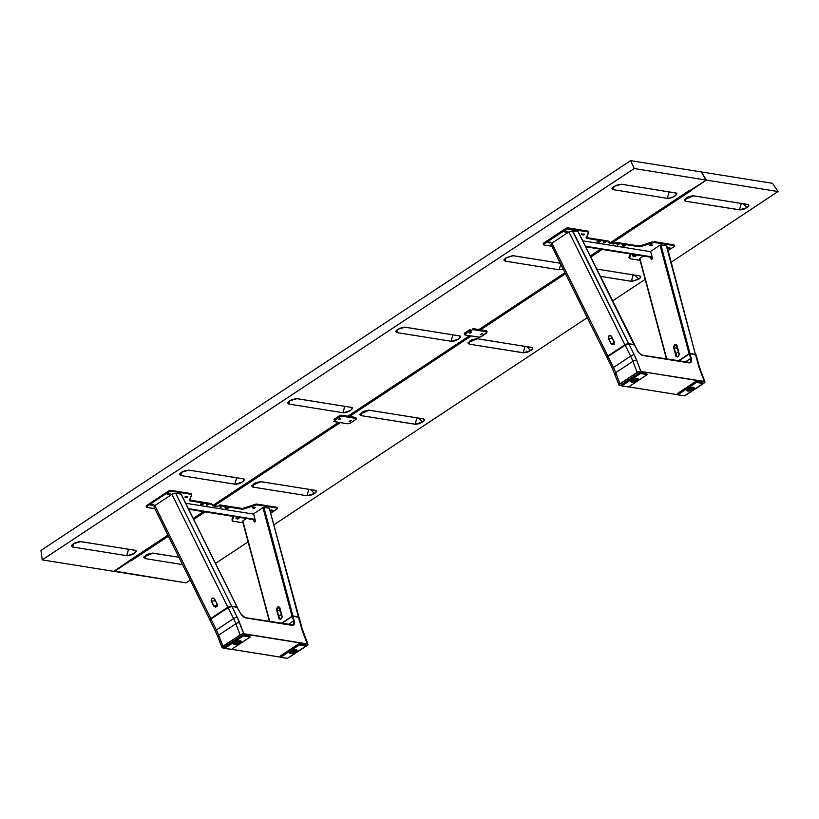 <?xml version="1.0" encoding="UTF-8"?>
<svg xmlns="http://www.w3.org/2000/svg" width="819" height="819" viewBox="0 0 819 819"><rect width="100%" height="100%" fill="white"/><g stroke="black" fill="none" stroke-linecap="round" stroke-linejoin="round"><path stroke-width="1.23" d="M242.997 478.767L188.933 470.116L183.282 471.294L179.545 474.365L180.743 475.532L234.807 484.183L236.671 477.753L234.807 484.183L235.544 484.234L242.281 482.012L244.185 479.944L242.997 478.767C247.604 479.299 238.913 485.043 234.807 484.183L180.743 475.532L181.736 472.113L180.743 475.532L179.699 473.976L181.449 472.287L188.933 470.116L243.478 478.89M459.224 335.831L404.422 327.129L399.508 328.358L395.782 331.429L396.969 332.596L451.034 341.247L452.897 334.817L451.034 341.247L451.771 341.298L458.517 339.076L460.421 337.008L459.224 335.831C463.841 336.363 455.139 342.107 451.034 341.247L396.969 332.596L397.962 329.177L396.969 332.596L395.925 331.04L397.686 329.351L405.159 327.18L459.715 335.954M675.46 192.895L621.396 184.244L615.745 185.422L612.008 188.483L613.206 189.66L667.27 198.311L669.133 191.881L667.27 198.311L670.863 197.901L674.743 196.14L676.648 194.072L675.46 192.895C680.077 193.417 671.375 199.171 667.27 198.311L613.206 189.66L614.199 186.241L613.206 189.66L612.162 188.104L613.922 186.415L621.396 184.244L675.951 193.018M506.081 257.709L505.088 261.128L504.043 259.572L505.804 257.883L513.278 255.712L560.288 263.237L512.54 255.661L505.804 257.883L503.9 259.961L505.088 261.128L506.081 257.709M351.116 407.299L296.304 398.597L291.39 399.826L287.664 402.897L288.851 404.064L342.926 412.715L344.789 406.285L342.926 412.715L343.663 412.766L350.399 410.544L352.303 408.476L351.116 407.299C355.722 407.831 347.031 413.575 342.926 412.715L288.851 404.064L289.844 400.645L288.851 404.064L287.817 402.508L289.568 400.819L297.041 398.648L351.597 407.422M134.879 550.235L80.078 541.533L75.164 542.762L71.427 545.833L72.625 547L126.689 555.651L128.552 549.221L126.689 555.651L127.426 555.702L134.162 553.48L136.067 551.412L134.879 550.235C139.496 550.767 130.794 556.51 126.689 555.651L72.625 547L73.618 543.581L72.625 547L71.581 545.444L73.341 543.755L80.815 541.584L135.37 550.358M563.247 269.205L559.152 269.779L560.769 264.199L559.152 269.779L505.088 261.128L559.152 269.779L563.779 269.021M634.234 168.55L630.63 160.637L40.95 550.429L42.209 559.889L634.234 168.55L705.865 180.006L701.31 171.939L630.63 160.637L634.234 168.55L705.865 180.006L701.31 171.939L630.63 160.637L40.95 550.429L42.209 559.889L634.234 168.55M689.485 190.837L610.298 242.741L688.943 190.745M129.689 560.431L167.936 535.145L113.851 571.345L42.209 559.889L113.851 571.345L130.098 560.165M600.552 249.181L590.264 255.978L600.552 249.181M564.977 272.696L478.941 329.566L564.977 272.696M469.625 335.729L347.891 416.195L469.625 335.729M338.575 422.348L213.257 505.19L338.575 422.348M203.511 511.64L193.233 518.437L203.511 511.64M152.262 504.76L152.856 504.494M185.432 496.509L186.548 497.42L184.981 496.969M186.148 496.734L186.742 496.457M168.642 493.929L169.236 493.662M565.724 231.449L566.318 231.183M583.23 234.244L583.824 233.978M549.344 242.27L549.938 242.004M186.701 496.365L186.108 496.631M185.647 496.56L186.261 496.355M566.287 231.081L565.376 231.449M152.825 504.391L152.221 504.658M151.761 504.586L152.375 504.381M651.238 259.582L650.603 257.186L651.238 259.582L652.548 258.722L650.593 251.392L660.012 245.168L689.086 353.757L689.987 353.491L660.913 244.912L660.012 245.168L689.086 353.757L689.987 353.491L660.913 244.912L666.338 245.782L695.413 354.361L689.987 353.491L696.027 354.955M666.942 246.161L695.413 354.361L666.953 246.171M643.55 256.05L639.864 258.487L666.809 359.121L639.782 258.876M639.639 258.743L666.492 359.07M678.204 360.944L689.086 353.757L678.204 360.944M676.873 345.454L679.156 353.992L676.893 345.29C675.194 343.755 674.098 344.482 673.617 347.461L676.115 344.533L676.842 345.342M676.514 356.06L673.924 347.399L677.743 348.853L673.924 347.399A2.027 1.464 110.8 0 1 674.416 345.229A2.027 1.464 110.8 0 1 676.115 344.533L679.105 353.941M673.617 347.461L676.033 356.347L677.712 356.982L679.248 354.217L676.76 344.942L674.743 344.471L673.617 347.461M652.548 258.722L650.593 251.392M607.002 357.442L607.841 356.03L551.904 243.151L550.962 244.4M578.194 231.931L633.998 344.748M578.265 231.818L634.203 344.625L628.664 343.806L634.479 344.922L636.813 349.641A7.207 3.542 56.5 0 0 643.069 355.518L688.984 362.858A7.207 3.542 56.5 0 0 691.256 358.343L690.632 358.446A6.757 3.317 -123.5 0 1 689.997 362.407M606.899 357.279L625.788 344.267L628.265 343.663L634.06 344.553L628.634 343.683L572.327 230.784L568.939 231.89L624.877 344.768L628.634 343.683L572.696 230.804L578.122 231.675L638.114 351.771L640.581 354.33L643.069 355.518L688.984 362.858L690.826 362.356L691.523 360.309L689.557 353.624L678.429 360.984M611.629 336.722L613.974 341.451L612.755 344.451A2.027 1.71 83.9 0 0 614.015 341.462L612.755 344.451L610.779 343.53C613.032 345.147 614.127 344.43 614.055 341.359L611.209 335.954L608.793 335.995L608.271 338.39L611.281 344.205L613.052 344.594L614.322 342.639L611.711 336.629L613.994 341.421M607.841 356.03L551.904 243.151L568.939 231.89L624.877 344.768L607.841 356.03M614.189 344.297L612.755 344.451A2.027 1.71 83.9 0 1 611.066 343.407L612.499 343.253A2.027 1.71 -96.1 0 0 613.441 344.185M612.499 343.253L611.066 343.407L608.722 338.677L612.407 338.278L608.722 338.677A2.027 1.71 83.9 0 1 611.639 336.681M639.526 275.901L596.754 269.062L639.526 275.901C641.338 276.392 641.093 277.477 638.81 279.146L634.971 275.174L638.81 279.146L631.336 281.316L633.2 274.887L631.336 281.316L600.368 276.361L632.073 281.367L638.81 279.146L640.714 277.078L640.008 276.023M423.29 418.837L368.489 410.135L363.575 411.363L359.848 414.434L361.036 415.612L415.837 424.303L419.727 423.495L423.31 421.55L424.488 420.014L423.29 418.837C425.102 419.328 424.866 420.413 422.573 422.082L418.734 418.11L422.573 422.082L415.1 424.252L416.963 417.823L415.1 424.252L361.036 415.612L362.029 412.182L361.036 415.612L359.991 414.045L369.226 410.196L423.771 418.959M315.182 490.305L260.37 481.603L255.456 482.831L251.73 485.902L252.917 487.08L306.982 495.72L310.575 495.311L314.465 493.55L316.369 491.482L315.182 490.305C316.984 490.796 316.748 491.881 314.465 493.55L310.626 489.578L314.465 493.55L306.982 495.72L308.855 489.291L306.982 495.72L252.917 487.08L253.91 483.65L252.917 487.08L251.883 485.513L261.107 481.664L315.653 490.427M531.408 347.369L476.607 338.667L471.693 339.895L467.956 342.966L469.154 344.144L523.955 352.835L527.846 352.027L531.429 350.082L532.596 348.126L531.408 347.369C533.22 347.86 532.985 348.945 530.692 350.614L526.852 346.642L530.692 350.614L523.218 352.784L525.081 346.355L523.218 352.784L469.154 344.144L470.147 340.714L469.154 344.144L468.11 342.577L477.344 338.728L531.889 347.491M747.645 204.433L692.833 195.731L687.919 196.959L684.193 200.031L685.38 201.208L740.192 209.899L744.082 209.091L747.655 207.146L748.832 205.19L747.645 204.433C749.446 204.924 749.211 205.999 746.928 207.678L743.089 203.706L746.928 207.678L739.455 209.848L741.318 203.419L739.455 209.848L685.38 201.208L686.373 197.778L685.38 201.208L684.346 199.641L693.57 195.792L748.116 204.555M772.522 183.323L778.05 191.544L671.232 262.152L778.05 191.544L772.522 183.323L701.852 172.021L772.522 183.323M645.157 279.392L612.551 300.942L645.157 279.392M587.264 317.659L274.191 524.61L587.264 317.659M248.116 541.85L215.51 563.4L248.116 541.85M190.223 580.118L186.036 582.882L114.302 571.048L130.774 560.606L114.394 571.437L186.036 582.882L190.223 580.118M130.508 559.899L131.316 560.687L168.438 536.148L131.316 560.687L130.907 559.633M182.524 564.578L144.799 558.548L145.792 555.118L144.799 558.548L143.765 556.981L152.989 553.132L178.9 557.268L152.252 553.081L147.338 554.299L143.612 557.37L144.799 558.548L182.524 564.578M690.571 191.001L611.916 242.997L706.408 180.088L778.05 191.544L706.408 180.088L689.895 190.561M193.724 519.43L205.129 511.895L193.724 519.43M214.885 505.456L340.202 422.614L214.885 505.456M349.508 416.451L471.253 335.985L349.508 416.451M480.558 329.832L565.479 273.7L480.558 329.832M590.765 256.982L602.17 249.437L590.765 256.982M668.324 247.85L668.918 247.584M650.818 245.055L651.412 244.779M634.438 255.876L635.032 255.61M236.64 518.14L237.756 519.062L236.189 518.601M237.356 518.366L237.95 518.089M253.736 507.534L254.33 507.268M271.243 510.329L271.836 510.063M701.494 172.256L706.408 180.088L701.494 172.256M650.061 244.861L651.177 245.772L649.549 245.516L650.255 244.891M254.289 507.166L253.695 507.432M253.235 507.36L253.849 507.156M634.991 255.518L634.08 255.886M633.742 255.733L634.346 255.589M668.877 247.481L667.966 247.85M667.342 247.799L669.891 247.829L668.744 248.587L667.546 248.392L668.744 248.587L668.447 247.799L668.744 248.587L669.891 248.208L668.273 247.563L666.963 248.126M632.544 380.661L633.128 380.569L632.544 380.661M633.742 380.415L634.377 380.211L633.742 380.415M634.991 379.965L634.377 380.211L634.991 379.965M636.087 379.371L635.564 379.678L635.616 378.429L636.087 379.371L636.527 379.043L636.087 379.371M615.335 374.303A2.815 1.003 -21 0 1 614.752 373.945A2.815 1.003 -21 0 1 615.693 372.676A33.804 16.595 56.5 0 0 613.421 367.516L607.985 356.552L625.194 345.178L607.964 356.48L625.194 345.178L630.62 356.142A33.804 16.595 -123.5 0 1 632.892 361.312L615.693 372.676A33.804 16.595 56.5 0 0 613.421 367.516A2.815 0.604 153.6 0 0 612.397 368.591A2.815 0.604 -26.4 0 1 613.421 367.516L630.62 356.142L613.421 367.516L607.985 356.552L607.033 357.77M688.523 389.619L689.107 389.527L688.523 389.619M689.721 389.373L690.356 389.168L689.721 389.373M690.97 388.912L690.356 389.168L690.97 388.912M692.065 388.319L691.543 388.626L691.799 387.326L692.065 388.319M636.854 349.723L636.895 349.652C637.817 352.098 639.793 353.982 642.813 355.282L642.587 355.344M634.52 345.004L628.664 343.806L625.173 344.779L607.974 356.152L607.8 357.504M689.977 353.695L691.256 358.343L690.632 358.446L689.414 353.91L678.664 361.015L689.414 353.91L690.632 358.446L685.165 362.059L690.632 358.446A6.757 3.317 -123.5 0 1 689.977 362.428L642.813 355.282M612.878 368.704A2.815 0.604 -26.4 0 1 612.397 368.601L619.01 385.032A2.815 1.003 -21 0 1 619.942 383.753L637.141 372.389A2.815 1.003 -21 0 1 640.888 371.304L636.629 360.227A36.62 17.977 56.5 0 0 634.172 354.627L628.92 344.031L625.194 345.178L628.92 344.031L634.172 354.627A2.815 0.604 153.6 0 0 630.62 356.142A2.815 0.604 -26.4 0 1 634.172 354.627L636.629 360.227A2.815 1.003 159 0 0 632.892 361.312A2.815 1.003 -21 0 1 636.629 360.227L640.837 371.457L704.371 381.449A2.815 1.003 -21 0 1 704.954 381.797A2.815 1.003 -21 0 1 704.852 382.299M614.752 373.955A2.815 1.003 159 0 1 615.693 372.676L619.942 383.753L615.693 372.676L632.892 361.312L637.141 372.389L632.892 361.312A33.804 16.595 -123.5 0 0 630.62 356.142L625.163 345.116L607.964 356.48L607.626 358.108L607.063 357.831M625.132 344.86L607.985 356.152L607.053 357.821L612.397 368.601M628.439 343.857L625.276 344.758M619.604 385.401L619.707 385.421A2.703 0.973 -21 0 1 620.055 383.865L619.942 383.753A2.815 1.003 159 0 0 619 385.022A2.815 1.003 159 0 0 619.359 385.329M637.141 372.389L619.942 383.753L637.141 372.389M619.01 385.032L621.744 385.749L619.236 385.227L619.696 384.121L637.663 372.246L640.837 371.457L704.606 381.685L703.982 383.159L685.421 395.208M677.733 394.697L628.644 386.875L647.215 374.58L640.683 373.474L640.233 372.297L646.723 373.331L647.174 374.518L640.499 373.505L621.877 385.8L621.426 384.623L639.936 372.389L640.386 373.566L621.877 385.8L621.426 384.623L621.826 385.841M704.023 383.138L686.783 394.533A2.703 0.973 -21 0 1 685.646 395.116M704.002 383.159L686.824 394.512M689.782 353.573L696.099 354.924L695.341 354.463L696.211 355.118L698.996 365.509A2.815 1.382 165 0 0 698.32 364.885A2.815 1.382 -15 0 1 698.996 365.509L700.706 370.72A2.815 1.003 159 0 0 700.122 370.372L704.371 381.449L700.122 370.372A2.815 1.003 -21 0 1 700.706 370.731M698.32 364.885A36.62 17.977 56.5 0 0 700.122 370.372L695.597 354.688L698.32 364.885M675.839 353.583L676.699 356.378L678.408 356.316L679.125 354.77L678.46 351.853L675.839 353.583M603.992 243.008L605.497 242.25L603.992 243.008M617.516 245.168L619.01 244.41L617.516 245.168M674.416 245.854A2.252 0.809 -21 0 1 673.668 246.877L674.426 246.048L673.955 245.587A2.252 0.809 -21 0 1 674.416 245.854L674.119 245.076A2.252 0.809 159 0 0 673.648 244.799L673.955 245.587L654.309 242.444L654.012 241.656L673.648 244.799L673.955 245.587L653.982 242.424L640.806 246.529L640.509 245.741L652.385 241.881L652.692 242.659L639.516 246.765L617.178 243.233L616.881 242.444L638.881 245.966L639.189 246.744L617.178 243.233L616.881 242.444A2.252 0.809 159 0 0 615.253 242.67L615.56 243.448A2.252 0.809 -21 0 1 617.178 243.233L614.567 243.775L614.27 242.987L615.253 242.67L615.56 243.448L614.567 243.775A1.802 0.645 -21 0 1 613.267 243.949L612.97 243.161A1.802 0.645 159 0 0 614.27 242.987L614.567 243.775L613.533 243.97L609.551 243.356L609.285 242.67L609.551 243.356A1.802 0.645 -21 0 1 609.172 243.13A1.802 0.645 -21 0 1 609.193 242.915L608.916 241.912L586.906 238.39A2.252 0.809 -21 0 1 586.445 238.114A2.252 0.809 -21 0 1 586.455 237.838L588.421 231.941L568.519 228.726L568.222 227.938A2.252 0.809 159 0 0 565.233 228.808L565.53 229.596L544.236 243.673L543.939 242.885A2.252 0.809 159 0 0 543.181 243.908L543.488 244.697A2.252 0.809 -21 0 1 544.236 243.673L543.939 242.885L565.233 228.808L565.53 229.596A2.252 0.809 -21 0 1 568.519 228.726L568.222 227.938L587.868 231.081L588.165 231.869L567.086 228.89L543.714 244.103L543.949 244.973L551.863 246.232L543.949 244.973A2.252 0.809 -21 0 1 543.488 244.697M668.12 250.553L673.668 246.877L668.12 250.553M630.343 253.941L628.982 257.35L629.289 258.128L630.917 254.033L629.483 258.609L640.048 260.329L629.739 258.681A2.252 0.809 -21 0 1 629.268 258.415A2.252 0.809 -21 0 1 629.289 258.128L628.982 257.35A2.252 0.809 159 0 0 628.972 257.627A2.252 0.809 159 0 0 629.166 257.821M586.558 237.592A2.252 0.809 159 0 0 586.609 237.602L586.906 238.39L586.609 237.602L608.619 241.124L608.916 241.912A2.252 0.809 -21 0 1 609.387 242.189A2.252 0.809 -21 0 1 609.367 242.465L609.346 243.294L613.267 243.949L612.97 243.161L609.316 242.578M609.07 241.677A2.252 0.809 159 0 0 609.08 241.4A2.252 0.809 159 0 0 608.619 241.124L608.916 241.912L586.65 238.319L588.615 232.422M549.334 242.199L549.631 242.987L547.911 242.455L550.952 242.393L549.631 242.987L547.85 242.619L549.334 242.199M582.473 234.05L583.589 234.971L582.063 234.254L584.817 234.234L583.814 234.971L581.807 234.613L584.735 234.214M564.895 231.245L567.321 231.501L566.021 232.156L564.23 231.808L565.54 231.142L567.301 231.46L566.124 232.166L565.714 231.378L566.021 232.156L564.23 231.736L566.349 231.275M667.628 247.666L669.082 247.696M649.447 245.239L651.535 245.751L652.487 245.116L650.696 244.758L652.487 245.116L651.177 245.772L650.87 244.983L651.504 244.881M633.681 255.682L634.797 256.603L633.067 256.071L636.076 255.907L634.899 256.613L633.271 255.886L635.943 255.845M622.962 245.239L625.388 245.485L624.078 246.15L622.297 245.782L623.781 245.362L624.078 246.15L622.358 245.608M625.225 245.393L624.078 246.15L623.781 245.362L624.416 245.26M598.914 241.39L599.211 242.168L597.481 241.636L600.522 241.574L599.211 242.168L597.42 241.81L598.914 241.39M598.085 241.257L598.74 241.155M647.798 251.198L650.665 251.648M604.535 244.277L620.792 246.898M597.788 243.202L604.576 244.308M667.618 247.676L668.273 247.563M548.515 242.076L550.777 242.229M640.806 246.529A2.252 0.809 -21 0 1 639.189 246.744L638.881 245.966A2.252 0.809 159 0 0 640.509 245.741L640.806 246.529M647.798 251.218L620.761 246.867M597.788 243.223L582.759 240.817M585.431 246.222L652.057 256.879L585.431 246.222M652.211 257.442L585.728 246.806L652.211 257.442M692.823 389.547A3.941 1.413 -21 0 1 689.107 391.011A3.941 1.413 -21 0 1 686.783 390.581A3.941 1.413 -21 0 1 688.093 388.79L691.871 387.315L694.174 387.94L692.536 389.731L689.045 391.021L686.813 390.663L688.093 388.79A3.941 1.413 -21 0 1 691.809 387.326A3.941 1.413 -21 0 1 694.143 387.756A3.941 1.413 -21 0 1 692.823 389.547L692.372 388.37L692.823 389.547M686.936 389.844A3.941 1.413 159 0 0 692.372 388.37A3.941 1.413 159 0 0 693.529 387.315M703.091 383.589L684.582 395.823L703.163 383.527L696.631 382.422L696.181 381.244L702.671 382.278L703.122 383.456L696.447 382.453L677.825 394.748L677.374 393.57L695.884 381.326L696.334 382.514L677.753 394.809L684.582 395.823L677.794 394.871M677.426 393.714L677.763 394.799M630.988 380.896A3.941 1.413 159 0 0 636.424 379.422L636.875 380.6A3.941 1.413 -21 0 1 633.159 382.063A3.941 1.413 -21 0 1 630.825 381.634A3.941 1.413 -21 0 1 632.145 379.842A3.941 1.413 -21 0 1 635.861 378.388A3.941 1.413 -21 0 1 638.196 378.808A3.941 1.413 -21 0 1 636.875 380.6L636.424 379.422A3.941 1.413 159 0 0 637.581 378.368L638.073 379.484L635.943 381.132L632.77 382.115L630.865 381.715L633.077 379.31L637.591 378.378M628.337 386.967L621.805 385.903L628.603 386.906L647.143 374.641M621.805 385.913L621.345 384.725M486.599 333.057L481.685 336.312A2.252 0.809 -21 0 1 478.695 337.172L465.182 335.012L479.34 337.172L481.685 336.312L487.285 331.92L473.372 329.596L472.993 328.614L486.506 330.774L486.885 331.756L472.727 329.596L465.468 333.712L465.09 332.729L470.004 329.484L470.382 330.466L465.468 333.712L465.09 332.729A2.252 0.809 159 0 0 464.332 333.753L464.711 334.736A2.252 0.809 -21 0 1 465.468 333.712L464.701 334.541L465.182 335.012A2.252 0.809 -21 0 1 464.711 334.736M470.454 332.248L470.69 332.872L469.482 333.077L471.334 331.879M481.265 333.978L481.5 334.592L480.292 334.807L482.156 333.609M481.377 333.906L482.319 334.06L480.558 334.449M470.567 332.176L471.509 332.33L469.748 332.719M356.306 418.663L355.927 417.68A2.252 0.809 159 0 0 355.456 417.403L355.835 418.386L342.322 416.226L341.943 415.243A2.252 0.809 159 0 0 338.953 416.113L339.332 417.096L334.418 420.342L334.039 419.359L338.953 416.113L339.332 417.096L333.732 421.478L347.645 423.802L350.286 423.147L355.548 419.686L356.316 418.857L355.835 418.386A2.252 0.809 -21 0 1 356.306 418.663A2.252 0.809 -21 0 1 355.548 419.686L350.634 422.932M341.943 415.243L355.456 417.403L355.835 418.386L342.322 416.226L341.943 415.243M339.332 417.096A2.252 0.809 -21 0 1 342.322 416.226L339.332 417.096M350.215 420.608L350.45 421.222L349.242 421.437L351.105 420.239M339.404 418.878L339.639 419.492L338.431 419.707L340.284 418.509M334.132 421.642L347.645 423.802M339.516 418.806L340.458 418.959L338.697 419.348M350.327 420.536L351.269 420.679L349.508 421.079M254.207 522.041L253.562 519.635L254.207 522.041L255.518 521.171L253.552 513.851L262.971 507.626L292.045 616.205L292.946 615.949L263.882 507.37L262.971 507.626L292.045 616.205L292.946 615.949L263.882 507.37L269.297 508.23L298.372 616.82L292.946 615.949L298.986 617.403M269.297 508.23L298.976 617.198L269.297 508.23M246.509 518.509L242.823 520.945L269.768 621.58L242.741 521.334M281.163 623.402L292.045 616.205L281.163 623.402M293.294 619.788L293.847 619.42M293.611 618.54L292.936 618.437M279.832 607.913L282.115 616.451L279.852 607.749C278.153 606.214 277.068 606.94 276.576 609.909L279.074 606.992L279.801 607.79M279.474 618.509L276.883 609.858L280.702 611.302L276.883 609.858A2.027 1.464 110.8 0 1 277.375 607.678A2.027 1.464 110.8 0 1 279.074 606.992L282.064 616.4M276.576 609.909L278.992 618.795L280.682 619.44L282.207 616.676L279.719 607.401L277.702 606.93L276.576 609.909M255.518 521.171L253.552 513.851M209.971 619.901L210.8 618.478L154.863 505.599L153.921 506.848M181.163 494.389L237.172 607.145M209.859 619.727L210.8 618.478L154.863 505.599L171.898 494.338L227.836 607.217L231.603 606.142L175.665 493.263L172.809 493.847L171.898 494.338L227.836 607.217L231.603 606.142L175.665 493.263L181.081 494.133L237.019 607.012L231.603 606.142L237.141 607.053M210.8 618.478L227.836 607.217L210.8 618.478M216.974 603.91L215.714 606.91L213.739 605.988C215.991 607.606 217.086 606.879 217.015 603.818L216.974 603.91A2.027 1.71 83.9 0 1 214.025 605.865L215.469 605.712A2.027 1.71 -96.1 0 0 216.411 606.633M214.67 599.088L212.397 598.024L211.148 600.419L213.964 606.347L215.653 607.135L216.912 606.306L217.27 604.657L214.67 599.088M215.469 605.712L214.025 605.865L211.394 601.248L213.739 605.988L211.681 601.126L215.397 600.736L211.681 601.126A2.027 1.71 83.9 0 1 214.629 599.18L216.953 603.869M233.917 643.345A3.941 1.413 159 0 0 239.353 641.871L239.803 643.048A3.941 1.413 -21 0 1 236.087 644.512A3.941 1.413 -21 0 1 233.763 644.082A3.941 1.413 -21 0 1 235.073 642.291A3.941 1.413 -21 0 1 238.79 640.837A3.941 1.413 -21 0 1 241.124 641.257A3.941 1.413 -21 0 1 239.803 643.048L239.353 641.871A3.941 1.413 159 0 0 240.51 640.816L241.001 641.932L238.872 643.58L235.698 644.573L233.794 644.164L236.005 641.758L240.53 640.827M224.805 648.249L224.355 647.071L242.864 634.838L243.315 636.015L224.734 648.31L231.531 649.354L250.143 637.028L243.612 635.923L242.864 634.838L243.315 636.015L243.161 634.745L249.652 635.79L250.102 636.967L243.386 635.974L224.805 648.249M224.406 647.215L224.744 648.3M224.754 648.372L231.265 649.416M280.671 657.176L231.572 649.324L250.071 637.1M295.024 650.777L294.758 649.774L295.024 650.777L293.929 651.371L289.906 651.822L292.066 651.975L295.024 650.777M239.046 641.82L238.575 640.878L239.046 641.82L237.95 642.424L234.173 643.028L239.046 641.82M239.824 612.182L239.772 612.09A7.207 3.542 56.5 0 0 246.028 617.966L291.943 625.317A7.207 3.542 56.5 0 0 294.216 620.802L293.591 620.904A6.757 3.317 -123.5 0 1 292.956 624.866M239.854 612.11C241.615 615.315 243.591 617.198 245.772 617.741L292.936 624.887A6.757 3.317 -123.5 0 0 293.591 620.904L288.134 624.518L293.591 620.904L292.373 616.369L281.623 623.474L292.516 616.083L281.398 623.433M292.936 616.154L299.068 617.383L301.29 627.344A2.815 1.382 -15 0 1 301.955 627.968A2.815 1.382 165 0 0 301.29 627.344A36.62 17.977 56.5 0 0 303.081 632.831L307.33 643.908L243.847 633.752A2.815 1.003 159 0 0 240.11 634.838L235.852 623.761A2.815 1.003 -21 0 1 239.588 622.686A2.815 1.003 159 0 0 235.852 623.761L240.11 634.838A2.815 1.003 -21 0 1 243.847 633.752L239.588 622.686A36.62 17.977 56.5 0 0 237.131 617.086A2.815 0.604 153.6 0 0 233.579 618.601A33.804 16.595 -123.5 0 1 235.852 623.761L218.653 635.134L223.014 646.324L240.213 634.95L243.448 633.886L307.289 644.062A2.703 0.973 -21 0 1 306.941 645.618L306.982 645.597M222.379 647.798A2.815 1.003 -21 0 1 221.969 647.491A2.815 1.003 -21 0 1 222.911 646.211L240.213 634.95L222.911 646.211L218.653 635.134A33.804 16.595 56.5 0 0 216.38 629.965L233.579 618.601A2.815 0.604 -26.4 0 1 237.131 617.086L243.796 633.906L307.33 643.908A2.815 1.003 -21 0 1 307.913 644.256A2.815 1.003 159 0 0 307.33 643.908L303.081 632.831A2.815 1.003 -21 0 1 303.665 633.189A2.815 1.003 159 0 0 303.081 632.831L298.3 616.922L292.997 616.257L294.4 623.597L293.284 625.173L291.943 625.317L245.239 617.751L241.083 614.23L236.957 607.196M307.811 644.748A2.815 1.003 159 0 0 307.913 644.266L301.955 627.968L299.181 617.577L292.741 616.031M289.772 656.981L306.971 645.618L289.783 656.961M280.661 657.145L231.603 649.303L280.661 657.145M288.38 657.667L306.941 645.618L307.565 644.133L243.796 633.906A2.703 0.973 -21 0 0 240.213 634.95L222.655 646.58L222.195 647.675L224.713 648.208L222.563 647.86M218.653 635.134A2.815 1.003 159 0 0 217.711 636.414A2.815 1.003 -21 0 1 218.653 635.134A33.804 16.595 56.5 0 0 216.38 629.965A2.815 0.604 153.6 0 0 215.356 631.05A2.815 0.604 -26.4 0 1 216.38 629.965L210.954 619.01L228.153 607.637L233.579 618.601A33.804 16.595 -123.5 0 1 235.852 623.761L218.653 635.134M218.294 636.762A2.815 1.003 -21 0 1 217.711 636.404L221.969 647.491M215.837 631.162A2.815 0.604 -26.4 0 1 215.356 631.06L210.012 620.28L210.585 620.567L210.954 619.01L228.153 607.637L231.879 606.49L237.131 617.086L231.879 606.49L231.081 606.51L228.153 607.637L233.579 618.601L216.38 629.965L210.954 619.01L209.992 620.218M228.091 607.319L210.944 618.601L210.759 619.952M231.398 606.316L228.245 607.217M231.879 606.49L237.438 607.381L231.879 606.49M278.798 616.042L279.668 618.826L281.378 618.765L282.084 617.229L281.419 614.311L278.798 616.042M295.751 651.996A3.941 1.413 -21 0 1 292.035 653.46A3.941 1.413 -21 0 1 289.711 653.03A3.941 1.413 -21 0 1 291.021 651.238L294.799 649.764L297.092 650.255L295.464 652.18L291.973 653.47L289.742 653.112L291.021 651.238A3.941 1.413 -21 0 1 294.738 649.774A3.941 1.413 -21 0 1 297.072 650.204A3.941 1.413 -21 0 1 295.751 651.996L295.301 650.818L295.751 651.996M289.875 652.293A3.941 1.413 159 0 0 295.301 650.818A3.941 1.413 159 0 0 296.458 649.764M280.354 656.162L280.722 657.329L287.479 658.302L306.101 645.956L287.51 658.281M305.63 644.809L306.05 645.915L299.559 644.87L299.109 643.693L305.6 644.727L306.05 645.915L299.334 644.922L280.753 657.196L280.303 656.019L298.812 643.785L299.263 644.962L280.702 657.237M280.722 657.329L287.213 658.363M208.272 504.596L206.767 505.354L208.272 504.596M221.785 506.756L220.28 507.504L221.785 506.756M191.277 494.092A2.252 0.809 159 0 0 191.298 493.816A2.252 0.809 159 0 0 190.827 493.54L191.124 494.328L171.488 491.185L171.181 490.397L190.827 493.54L191.124 494.328L171.488 491.185L168.489 492.045A2.252 0.809 -21 0 1 171.488 491.185L171.181 490.397A2.252 0.809 159 0 0 168.192 491.267L168.489 492.045L147.195 506.122L146.898 505.343L168.192 491.267L168.489 492.045L146.673 506.562L146.908 507.422L154.822 508.691L146.908 507.422A2.252 0.809 -21 0 1 146.447 507.145A2.252 0.809 -21 0 1 147.195 506.122L146.898 505.343A2.252 0.809 159 0 0 146.14 506.367L146.447 507.145M191.124 494.328A2.252 0.809 -21 0 1 191.595 494.594A2.252 0.809 -21 0 1 191.574 494.871L191.124 494.328M189.424 500.296L191.574 494.871L189.619 500.778L189.568 500.061L211.578 503.583L211.875 504.361L189.865 500.849L211.875 504.361L212.244 505.128M212.285 505.036L215.929 505.62L216.236 506.408L212.51 505.814L216.492 506.418L220.137 505.681L219.84 504.903L241.851 508.415L242.148 509.203L220.137 505.681L242.475 509.223L243.765 508.978L243.468 508.2L255.344 504.33L255.651 505.118L243.765 508.978L255.651 505.118A2.252 0.809 -21 0 1 257.268 504.893L256.971 504.115A2.252 0.809 159 0 0 255.344 504.33L255.651 505.118L257.268 504.893L256.971 504.115L276.617 507.258L276.914 508.036L257.268 504.893L276.914 508.036A2.252 0.809 -21 0 1 277.385 508.312A2.252 0.809 -21 0 1 276.627 509.336L277.395 508.343L276.617 507.258A2.252 0.809 159 0 1 277.078 507.524L277.385 508.312M271.079 513.001L276.627 509.336L271.079 513.001M232.698 521.14L243.018 522.788L232.442 521.068L231.951 519.799L233.302 516.4M233.886 516.492L232.248 520.587L233.886 516.492M271.232 510.022L273.014 510.38L270.505 510.851L271.703 511.036L271.406 510.257L271.703 511.036L272.502 510.872L272.932 510.298L270.587 510.124L272.041 510.155M253.02 507.309L254.136 508.23L252.426 507.944L252.733 507.442L255.415 507.524L254.238 508.241L252.344 507.872L255.282 507.473M235.995 518.57L239.066 518.396L237.756 519.062L236.026 518.519M237.275 518.038L239.066 518.407L237.756 519.062L237.449 518.273L238.094 518.171M151.484 504.524L152.6 505.446L150.87 504.903L153.747 504.688L152.6 505.446L152.293 504.658L152.928 504.555M186.077 496.406L187.592 497.123L184.93 497.164L186.077 496.406L187.858 496.764L186.548 497.42L186.251 496.642L186.886 496.539M167.864 493.703L168.98 494.615L167.455 493.898L170.209 493.877L169.083 494.625L167.189 494.256L170.127 493.857M226.74 507.821L227.047 508.609L225.317 508.067L228.358 508.015L227.047 508.609L225.256 508.241L226.74 507.821M201.054 503.716L203.481 503.961L202.17 504.627L200.389 504.258L201.873 503.839L202.17 504.627L200.44 504.094M203.317 503.869L202.17 504.627L201.873 503.839L202.508 503.736M225.921 507.688L226.566 507.585M200.727 505.671L253.624 514.107M150.972 505.18L151.894 504.422L153.911 504.791L150.972 505.18M200.747 505.661L185.718 503.275M255.17 519.901L188.687 509.264L255.17 519.901M188.401 508.681L255.026 519.338L188.401 508.681M606.92 357.33L550.982 244.451M609.981 335.688L610.677 335.606M636.895 349.652L634.551 344.942M689.465 353.644L678.378 360.974M619.655 385.432L621.754 385.769M685.616 395.137L686.803 394.533M700.706 370.72L704.954 381.797M603.808 242.895L603.511 242.107M617.331 245.055L617.024 244.267M628.972 257.627L629.268 258.415M586.445 238.114L586.138 237.326M609.172 243.13L608.875 242.352M609.08 241.4L609.387 242.189M547.553 241.84L547.85 242.629M581.5 233.825L581.807 234.613M563.933 231.019L564.23 231.808M632.708 255.456L633.005 256.245M597.123 241.032L597.43 241.82M242.598 521.242L269.451 621.529M209.879 619.788L153.941 506.91M181.224 494.205L237.162 607.084M216.933 603.91L215.714 606.91L217.158 606.756M212.94 598.136L213.646 598.065M281.337 623.423L292.424 616.103M306.971 645.618L307.913 644.256M224.723 648.228L222.614 647.89M215.356 631.06L217.711 636.414M210.012 620.28L210.944 618.601L228.143 607.237L231.623 606.255L237.182 607.145M305.651 644.758L306.101 645.935M191.298 493.816L191.595 494.594M220.291 507.514L219.983 506.726M206.767 505.354L206.47 504.565M252.047 507.084L252.344 507.872M150.512 504.299L150.809 505.088M166.892 493.468L167.189 494.256M224.959 507.463L225.256 508.251"/></g></svg>
